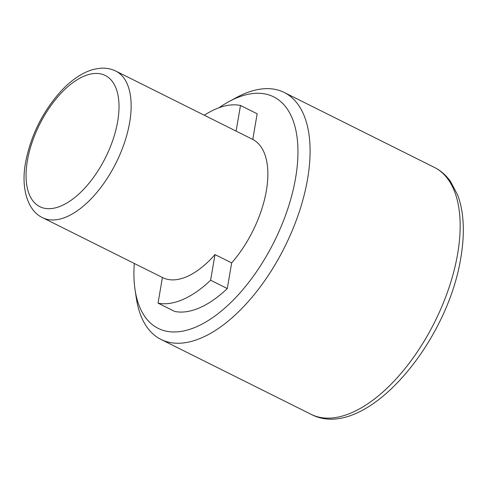 <?xml version="1.0" encoding="UTF-8"?>
<svg xmlns="http://www.w3.org/2000/svg" width="487" height="487" viewBox="0 0 487 487"><rect width="100%" height="100%" fill="white"/><g stroke="black" fill="none" stroke-linecap="round" stroke-linejoin="round"><path stroke-width="0.73" d="M219.047 107.73A129.372 65.088 116.5 0 1 229 101.576L236.542 97.503A137.998 69.428 116.5 0 1 243.427 94.137A137.998 69.428 116.5 0 1 284.219 92.469A137.998 69.428 116.5 0 1 307.589 178.924A137.998 69.428 116.5 0 1 201.782 337.759A137.998 69.428 116.5 0 1 160.99 339.427A137.998 69.428 116.5 0 1 136.348 298.306L135.069 289.832A129.372 65.088 116.5 0 1 134.284 263.449M229 101.576A129.372 65.088 116.5 0 1 235.458 98.423A129.372 65.088 116.5 0 1 295.609 177.907A129.372 65.088 116.5 0 1 196.419 326.814A129.372 65.088 116.5 0 1 135.069 289.832M115.79 71.078L235.848 130.985A81.938 41.225 116.5 0 1 236.104 131.113L252.777 139.434A81.938 41.225 116.5 0 1 231.678 262.895L215.004 254.573A81.938 41.225 116.5 0 1 186.898 276.622A81.938 41.225 116.5 0 1 162.676 277.614L42.625 217.707A81.938 41.225 116.5 0 0 66.847 216.715A81.938 41.225 116.5 0 0 129.664 122.407A81.938 41.225 116.5 0 0 115.79 71.078C111.079 68.77 106.002 67.821 100.566 68.217L94.545 69.16C89.285 70.445 84.044 72.74 78.815 76.039C72.624 79.953 66.64 85.03 60.863 91.258C42.509 111.852 30.742 135.636 25.555 162.609C20.74 188.152 27.643 210.889 42.625 217.707M215.004 254.573L210.615 280.226A107.81 54.24 116.5 0 1 182.996 299.462A107.81 54.24 116.5 0 1 158.032 303.139L174.711 311.455A107.81 54.24 -63.5 0 0 199.67 307.784A107.81 54.24 -63.5 0 0 227.289 288.548L231.678 262.895M162.421 277.487L158.032 303.139M204.303 115.242A107.81 54.24 116.5 0 1 240.493 105.46L236.104 131.113M252.777 139.434L257.166 113.781L240.493 105.46M210.615 280.226L227.289 288.548M457.658 253.806A137.998 69.428 -63.5 0 0 434.288 167.351C440.705 170.59 446.104 175.277 450.487 181.414L457.701 195.117C460.16 201.673 461.81 208.905 462.65 216.806C463.959 229.292 463.356 242.879 460.848 257.574C447.224 344.79 364.191 442.287 311.059 414.309A137.998 69.428 -63.5 0 0 396.4 378.612A137.998 69.428 -63.5 0 0 457.658 253.806M117.684 121.397A73.312 36.884 -63.5 0 0 83.6 76.356A73.312 36.884 -63.5 0 0 27.388 160.734A73.312 36.884 -63.5 0 0 61.478 205.776A73.312 36.884 -63.5 0 0 117.684 121.397M434.288 167.351L284.219 92.469M311.059 414.309L160.99 339.427"/></g></svg>
